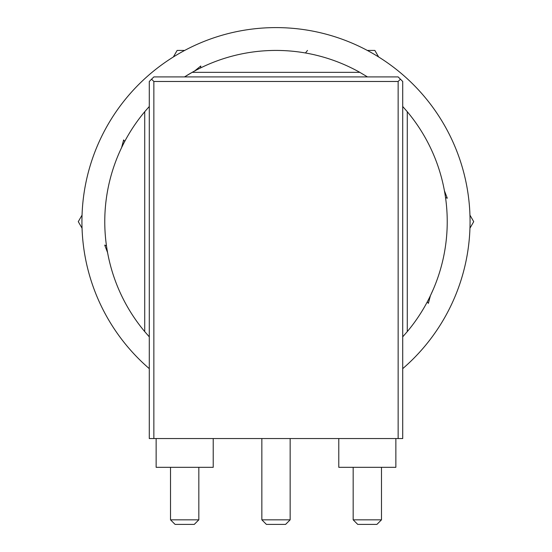 <?xml version="1.0" encoding="UTF-8"?>
<svg xmlns="http://www.w3.org/2000/svg" width="552" height="552" viewBox="0 0 552 552"><rect width="100%" height="100%" fill="white"/><g stroke="black" fill="none" stroke-linecap="round" stroke-linejoin="round"><path stroke-width="0.83" d="M151.572 79.198L153.856 76.914L398.144 76.914L400.428 79.198L398.144 81.482L153.856 81.482L151.572 79.198L149.288 81.482L149.288 438.557L153.856 438.557L153.856 81.482M398.144 81.482L398.144 438.557L402.712 438.557L402.712 81.482L400.428 79.198M184.52 76.914L192.179 72.346A171.23 171.23 0 0 1 359.821 72.346L367.48 76.914M290.152 519.832L285.591 524.4L266.409 524.4L261.848 519.832L290.152 519.832L290.152 438.557M403.622 107.502A171.23 171.23 0 0 0 402.712 106.488L407.279 111.725A171.23 171.23 0 0 1 407.279 331.6L402.712 336.837M148.378 335.823A171.23 171.23 0 0 0 149.288 336.837L144.721 331.6A171.23 171.23 0 0 1 144.721 111.725L149.288 106.488M381.48 519.832L376.912 524.4L357.737 524.4L353.17 519.832L381.48 519.832L381.48 467.323M198.83 519.832L194.263 524.4L175.087 524.4L170.52 519.832L198.83 519.832L198.83 467.323M395.86 438.557L395.86 467.323L338.783 467.323L338.783 438.557M213.217 438.557L213.217 467.323L156.14 467.323L156.14 438.557M398.144 438.557L153.856 438.557M445.526 197.54L447.286 198.216L444.422 190.771M445.526 197.575L447.286 198.216M428.359 303.372L427.31 301.82L428.359 303.372L430.415 295.665L433.617 288.579M106.474 245.785L104.714 245.109L107.578 252.554M106.474 245.75L104.714 245.109M123.641 139.953L124.69 141.505L123.641 139.953L121.585 147.66M200.673 67.889L200.769 66.005L194.58 71.029L192.179 72.346A171.23 171.23 0 0 0 186.286 75.81M200.7 67.875L200.769 66.005M185.569 76.259A171.23 171.23 0 0 0 184.844 76.707M402.712 368.646A194.062 194.062 0 0 0 276 27.6A194.062 194.062 0 0 0 149.288 368.646M365.79 75.865A171.23 171.23 0 0 0 365.376 75.603M305.442 52.978L307.505 50.432M367.322 50.432L374.863 50.432L378.631 56.959M469.952 215.135L473.719 221.662L469.952 228.19M82.048 228.19L78.28 221.662L82.048 215.135M173.369 56.959L177.137 50.432L184.678 50.432M192.179 72.346L359.821 72.346M407.279 111.725L407.279 331.6M144.721 331.6L144.721 111.725M261.848 519.832L261.848 438.557M353.17 519.832L353.17 467.323M170.52 519.832L170.52 467.323"/></g></svg>
